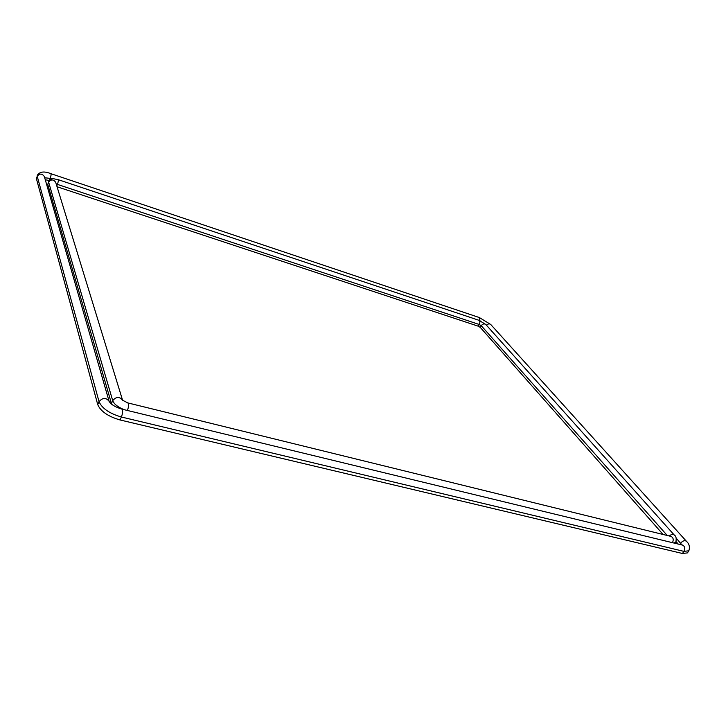 <?xml version="1.0" encoding="UTF-8"?>
<svg xmlns="http://www.w3.org/2000/svg" width="726" height="726" viewBox="0 0 726 726"><rect width="100%" height="100%" fill="white"/><g stroke="black" fill="none" stroke-linecap="round" stroke-linejoin="round"><path stroke-width="1.09" d="M688.82 550.843L687.44 552.885L682.467 553.493L120.044 419.964C108.129 416.497 100.687 411.379 97.738 404.609L36.373 178.523L37.226 176.309C39.721 173.296 42.09 173.378 44.35 176.563L109.145 401.442M676.115 541.687L678.129 543.955M45.266 179.749L49.159 180.529M111.659 404.246L47.753 184.359L48.624 182.162C51.074 179.159 53.434 179.222 55.693 182.326L122.531 400.071C119.4 396.423 116.133 396.614 112.702 400.643L48.624 182.162L47.753 184.359M57.045 186.745L478.262 326.192L480.322 327.435L663.119 534.481M120.044 419.964L121.378 417.005C109.454 413.521 102.003 408.402 99.045 401.66L37.226 176.309L36.373 178.523M97.738 404.609L99.045 401.66C102.684 397.494 106.041 397.385 109.109 401.324L109.109 401.333C110.869 404.427 115.135 407.032 121.914 409.137C123.048 410.353 122.866 412.976 121.378 417.005L683.901 551.37C685.29 548.411 684.854 546.297 682.585 545.035L682.467 545.008M682.467 553.493L683.901 551.37L688.865 550.78C690.036 546.95 689.219 543.774 686.415 541.242C684.627 540.144 682.712 540.779 680.679 543.13L679.845 544.373M676.205 538.129L681.886 544.863M686.451 541.297L490.731 324.477C489.388 323.469 487.981 323.742 486.511 325.284M490.776 324.522L479.342 317.543L479.977 320.692M479.296 317.534L50.865 173.677C51.283 174.294 51.056 175.864 50.158 178.396L51.718 178.914M44.694 177.761L50.158 178.396L49.45 180.184M124.155 409.673C117.921 407.159 114.109 404.155 112.702 400.643L111.405 403.556M127.413 410.462C128.801 406.569 128.947 404.055 127.849 402.921L122.576 400.235M672.494 542.594C673.764 539.681 673.32 537.639 671.16 536.46L671.042 536.432M485.848 324.549L674.263 535.026C676.142 536.087 676.641 538.529 675.761 542.331L674.018 542.957M674.263 535.026C672.911 534.009 671.241 534.327 669.263 535.988M478.942 320.302L485.812 324.504C484.233 323.415 482.717 323.823 481.274 325.72L667.276 535.507M56.247 184.141L57.408 184.386C58.307 181.845 58.543 180.257 58.098 179.631L478.988 320.311C480.04 321.055 480.122 322.444 479.214 324.477L481.274 325.72L480.322 327.435M56.8 185.929L57.408 184.386L479.214 324.477L478.262 326.192M683.112 545.253L121.914 409.137M50.865 173.677C44.25 171.009 39.712 171.572 37.244 175.356M671.205 536.469L127.849 402.921M675.734 542.376L675.153 543.239M58.098 179.631C51.002 178.551 53.134 177.316 48.624 181.482"/></g></svg>
